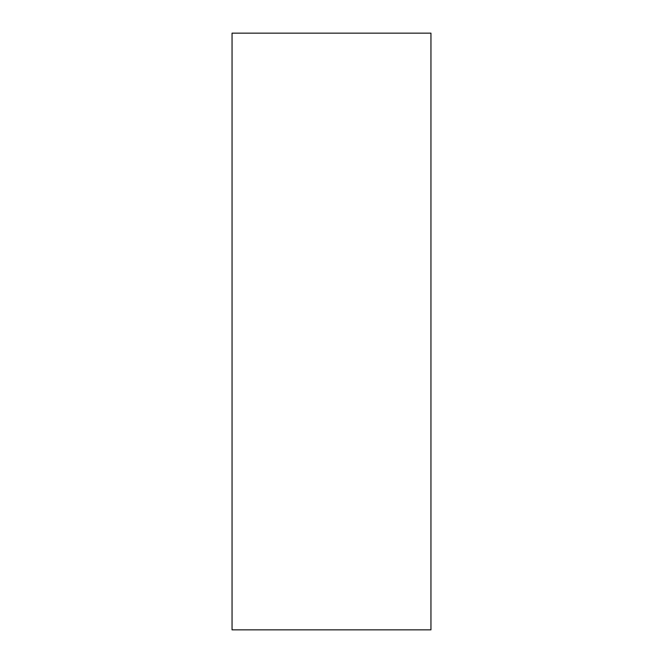 <?xml version="1.0" encoding="UTF-8"?>
<svg xmlns="http://www.w3.org/2000/svg" width="663" height="663" viewBox="0 0 663 663"><rect width="100%" height="100%" fill="white"/><g stroke="black" fill="none" stroke-linecap="round" stroke-linejoin="round"><path stroke-width="0.99" d="M430.95 331.5L430.95 629.85L232.05 629.85L232.05 33.15L430.95 33.15L430.95 331.5"/></g></svg>
